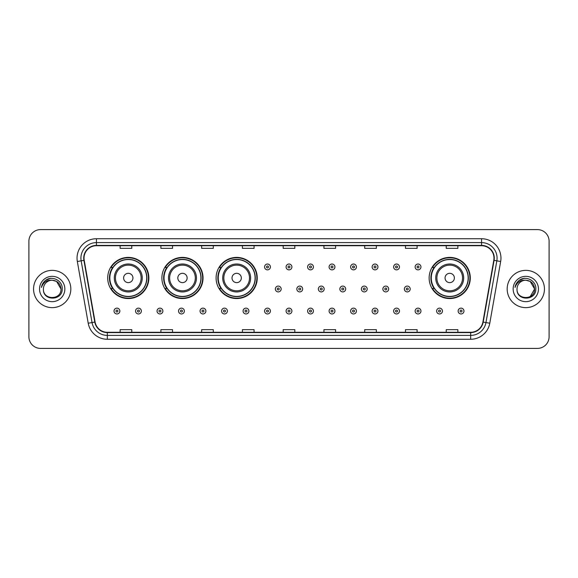<?xml version="1.0" encoding="UTF-8"?>
<svg xmlns="http://www.w3.org/2000/svg" width="578" height="578" viewBox="0 0 578 578"><rect width="100%" height="100%" fill="white"/><g stroke="black" fill="none" stroke-linecap="round" stroke-linejoin="round"><path stroke-width="0.87" d="M429.143 277.975A20.577 20.577 0 0 0 449.72 298.551A20.577 20.577 0 0 0 470.297 277.975A20.577 20.577 0 0 0 449.72 257.398A20.577 20.577 0 0 0 429.143 277.975M216.093 277.975A20.577 20.577 0 0 0 236.669 298.551A20.577 20.577 0 0 0 257.246 277.975A20.577 20.577 0 0 0 236.669 257.398A20.577 20.577 0 0 0 216.093 277.975M161.898 277.975A20.577 20.577 0 0 0 182.475 298.551A20.577 20.577 0 0 0 203.051 277.975A20.577 20.577 0 0 0 182.475 257.398A20.577 20.577 0 0 0 161.898 277.975M107.703 277.975A20.577 20.577 0 0 0 128.28 298.551A20.577 20.577 0 0 0 148.857 277.975A20.577 20.577 0 0 0 128.28 257.398A20.577 20.577 0 0 0 107.703 277.975M112.638 288.458A18.828 18.828 0 0 1 112.638 267.491M166.832 288.458A18.828 18.828 0 0 1 166.832 267.491M221.027 288.458A18.828 18.828 0 0 1 221.027 267.491M434.078 288.458A18.828 18.828 0 0 1 434.078 267.491M28.9 241.25L28.9 336.75A11.647 11.647 0 0 0 40.547 348.397L537.453 348.397A11.647 11.647 0 0 0 549.1 336.75L549.1 241.25A11.647 11.647 0 0 0 537.453 229.603L40.547 229.603A11.647 11.647 0 0 0 28.9 241.25L28.9 336.75M33.56 289A18.633 18.633 0 0 0 52.193 307.633A18.633 18.633 0 0 0 70.827 289A18.633 18.633 0 0 0 52.193 270.367A18.633 18.633 0 0 0 33.56 289A18.633 18.633 0 0 0 52.193 307.633A18.633 18.633 0 0 0 70.827 289A18.633 18.633 0 0 0 52.193 270.367A18.633 18.633 0 0 0 33.56 289M507.173 289A18.633 18.633 0 0 0 525.807 307.633A18.633 18.633 0 0 0 544.44 289A18.633 18.633 0 0 0 525.807 270.367A18.633 18.633 0 0 0 507.173 289A18.633 18.633 0 0 0 525.807 307.633A18.633 18.633 0 0 0 544.44 289A18.633 18.633 0 0 0 525.807 270.367A18.633 18.633 0 0 0 507.173 289M84.027 258.135A12.42 12.42 0 0 1 96.447 245.715L481.553 245.715A12.42 12.42 0 0 1 493.785 260.295L482.905 322.018A12.42 12.42 0 0 1 470.665 332.285L107.335 332.285A12.42 12.42 0 0 1 95.095 322.018L84.215 260.295A12.42 12.42 0 0 1 84.027 258.135M83.716 258.135A12.73 12.73 0 0 0 83.911 260.346L94.792 322.076A12.73 12.73 0 0 0 107.335 332.596L470.665 332.596A12.73 12.73 0 0 0 483.208 322.076L494.089 260.346A12.73 12.73 0 0 0 481.553 245.404L96.447 245.404A12.73 12.73 0 0 0 83.716 258.135M77.336 261.509A19.414 19.414 0 0 1 96.447 238.728L481.553 238.728A19.414 19.414 0 0 1 500.664 261.509L489.783 323.232A19.414 19.414 0 0 1 470.665 339.272L107.335 339.272A19.414 19.414 0 0 1 88.217 323.232L77.336 261.509L81.158 260.837A15.527 15.527 0 0 1 96.447 242.608L481.553 242.608A15.527 15.527 0 0 1 496.842 260.837L485.961 322.56A15.527 15.527 0 0 1 470.665 335.392L107.335 335.392A15.527 15.527 0 0 1 92.039 322.56L81.158 260.837A15.527 15.527 0 0 1 80.92 258.135M537.453 229.603L40.547 229.603M40.547 348.397L537.453 348.397M549.1 336.75L549.1 241.25M283.177 245.715L283.177 248.345L294.823 248.345L294.823 245.715M242.413 245.715L242.413 248.345L254.06 248.345L254.06 245.715M201.65 245.715L201.65 248.345L213.296 248.345L213.296 245.715M160.894 245.715L160.894 248.345L172.54 248.345L172.54 245.715M120.13 245.715L120.13 248.345L131.777 248.345L131.777 245.715M323.94 245.715L323.94 248.345L335.587 248.345L335.587 245.715M364.704 245.715L364.704 248.345L376.35 248.345L376.35 245.715M405.46 245.715L405.46 248.345L417.106 248.345L417.106 245.715M446.223 245.715L446.223 248.345L457.87 248.345L457.87 245.715M294.823 332.285L294.823 329.655L283.177 329.655L283.177 332.285M254.06 332.285L254.06 329.655L242.413 329.655L242.413 332.285M213.296 332.285L213.296 329.655L201.65 329.655L201.65 332.285M172.54 332.285L172.54 329.655L160.894 329.655L160.894 332.285M131.777 332.285L131.777 329.655L120.13 329.655L120.13 332.285M335.587 332.285L335.587 329.655L323.94 329.655L323.94 332.285M376.35 332.285L376.35 329.655L364.704 329.655L364.704 332.285M417.106 332.285L417.106 329.655L405.46 329.655L405.46 332.285M457.87 332.285L457.87 329.655L446.223 329.655L446.223 332.285M60.972 289C61.506 300.322 42.88 300.322 43.415 289C42.599 301.268 62.59 300.986 62.2 289C62.879 280.605 51.977 275.171 45.525 280.409C43.242 282.237 41.876 284.586 41.428 287.461C43.234 282.317 46.818 279.904 52.193 280.222L56.579 281.399L60.972 289C61.506 300.322 42.88 300.322 43.415 289C42.88 300.322 61.506 300.322 60.972 289C61.506 300.322 42.88 300.322 43.415 289C42.88 300.322 61.506 300.322 60.972 289L56.579 281.399L52.193 280.222L56.579 281.399L60.972 289C60.444 283.668 57.525 280.742 52.193 280.222A8.778 8.778 0 0 0 43.415 289M39.535 289A12.658 12.658 0 0 0 52.193 301.658A12.658 12.658 0 0 0 64.852 289A12.658 12.658 0 0 0 52.193 276.342A12.658 12.658 0 0 0 39.535 289M45.518 280.409L50.806 278.213M132.94 277.975A4.66 4.66 0 0 0 128.28 273.315A4.66 4.66 0 0 0 123.62 277.975A4.66 4.66 0 0 0 128.28 282.635A4.66 4.66 0 0 0 132.94 277.975M142.26 277.975A13.973 13.973 0 0 0 128.28 264.002A13.973 13.973 0 0 0 114.307 277.975A13.973 13.973 0 0 0 128.28 291.948A13.973 13.973 0 0 0 142.26 277.975A13.973 13.973 0 0 1 128.28 291.948A13.973 13.973 0 0 1 114.307 277.975M146.718 277.975A18.438 18.438 0 0 0 128.28 259.536A18.438 18.438 0 0 0 109.842 277.975A18.438 18.438 0 0 0 128.28 296.413A18.438 18.438 0 0 0 146.718 277.975M148.467 277.975A20.187 20.187 0 0 1 111.027 288.458L112.898 288.458A18.612 18.612 0 0 0 146.891 278.018A18.612 18.612 0 0 0 112.898 267.491L111.027 267.491A20.187 20.187 0 0 1 148.467 277.975M187.135 277.975A4.66 4.66 0 0 0 182.475 273.315A4.66 4.66 0 0 0 177.814 277.975A4.66 4.66 0 0 0 182.475 282.635A4.66 4.66 0 0 0 187.135 277.975M196.448 277.975A13.973 13.973 0 0 0 182.475 264.002A13.973 13.973 0 0 0 168.501 277.975A13.973 13.973 0 0 0 182.475 291.948A13.973 13.973 0 0 0 196.448 277.975A13.973 13.973 0 0 1 182.475 291.948A13.973 13.973 0 0 1 168.501 277.975M200.913 277.975A18.438 18.438 0 0 0 182.475 259.536A18.438 18.438 0 0 0 164.036 277.975A18.438 18.438 0 0 0 182.475 296.413A18.438 18.438 0 0 0 200.913 277.975M202.661 277.975A20.187 20.187 0 0 1 165.221 288.458L167.093 288.458A18.612 18.612 0 0 0 201.086 278.018A18.612 18.612 0 0 0 167.093 267.491L165.221 267.491A20.187 20.187 0 0 1 202.661 277.975M241.329 277.975A4.66 4.66 0 0 0 236.669 273.315A4.66 4.66 0 0 0 232.009 277.975A4.66 4.66 0 0 0 236.669 282.635A4.66 4.66 0 0 0 241.329 277.975M250.642 277.975A13.973 13.973 0 0 0 236.669 264.002A13.973 13.973 0 0 0 222.696 277.975A13.973 13.973 0 0 0 236.669 291.948A13.973 13.973 0 0 0 250.642 277.975A13.973 13.973 0 0 1 236.669 291.948A13.973 13.973 0 0 1 222.696 277.975M255.108 277.975A18.438 18.438 0 0 0 236.669 259.536A18.438 18.438 0 0 0 218.231 277.975A18.438 18.438 0 0 0 236.669 296.413A18.438 18.438 0 0 0 255.108 277.975M256.856 277.975A20.187 20.187 0 0 1 219.416 288.458L221.287 288.458A18.612 18.612 0 0 0 255.281 278.018A18.612 18.612 0 0 0 221.287 267.491L219.416 267.491A20.187 20.187 0 0 1 256.856 277.975M454.38 277.975A4.66 4.66 0 0 0 449.72 273.315A4.66 4.66 0 0 0 445.06 277.975A4.66 4.66 0 0 0 449.72 282.635A4.66 4.66 0 0 0 454.38 277.975M463.693 277.975A13.973 13.973 0 0 0 449.72 264.002A13.973 13.973 0 0 0 435.74 277.975A13.973 13.973 0 0 0 449.72 291.948A13.973 13.973 0 0 0 463.693 277.975A13.973 13.973 0 0 1 449.72 291.948A13.973 13.973 0 0 1 435.74 277.975M468.158 277.975A18.438 18.438 0 0 0 449.72 259.536A18.438 18.438 0 0 0 431.282 277.975A18.438 18.438 0 0 0 449.72 296.413A18.438 18.438 0 0 0 468.158 277.975M469.907 277.975A20.187 20.187 0 0 1 432.467 288.458L434.338 288.458A18.612 18.612 0 0 0 468.332 278.018A18.612 18.612 0 0 0 434.338 267.491L432.467 267.491A20.187 20.187 0 0 1 469.907 277.975M525.807 280.222C531.139 280.742 534.065 283.668 534.585 289L530.192 296.601L534.585 289C535.12 300.322 516.494 300.322 517.028 289C516.212 301.268 536.211 300.986 535.813 289C536.492 280.605 525.59 275.171 519.138 280.409C516.855 282.237 515.489 284.586 515.041 287.461C516.848 282.317 520.438 279.904 525.807 280.222L530.192 281.399L534.585 289C535.12 300.322 516.494 300.322 517.028 289C516.494 300.322 535.12 300.322 534.585 289L530.192 281.399L525.807 280.222L530.192 281.399L534.585 289L530.192 281.399L525.807 280.222A8.778 8.778 0 0 0 517.028 289M513.148 289A12.658 12.658 0 0 0 525.807 301.658A12.658 12.658 0 0 0 538.465 289A12.658 12.658 0 0 0 525.807 276.342A12.658 12.658 0 0 0 513.148 289M519.131 280.409L524.419 278.213M270.403 266.949A2.912 2.912 0 0 1 267.491 269.861A2.912 2.912 0 0 1 264.579 266.949A2.912 2.912 0 0 1 267.491 264.038A2.912 2.912 0 0 1 270.403 266.949A2.912 2.912 0 0 0 267.491 264.038A2.912 2.912 0 0 0 264.579 266.949M291.912 266.949A2.912 2.912 0 0 1 289 269.861A2.912 2.912 0 0 1 286.088 266.949A2.912 2.912 0 0 1 289 264.038A2.912 2.912 0 0 1 291.912 266.949A2.912 2.912 0 0 0 289 264.038A2.912 2.912 0 0 0 286.088 266.949M313.421 266.949A2.912 2.912 0 0 1 310.509 269.861A2.912 2.912 0 0 1 307.597 266.949A2.912 2.912 0 0 1 310.509 264.038A2.912 2.912 0 0 1 313.421 266.949A2.912 2.912 0 0 0 310.509 264.038A2.912 2.912 0 0 0 307.597 266.949M334.922 266.949A2.912 2.912 0 0 1 332.01 269.861A2.912 2.912 0 0 1 329.099 266.949A2.912 2.912 0 0 1 332.01 264.038A2.912 2.912 0 0 1 334.922 266.949A2.912 2.912 0 0 0 332.01 264.038A2.912 2.912 0 0 0 329.099 266.949M356.431 266.949A2.912 2.912 0 0 1 353.519 269.861A2.912 2.912 0 0 1 350.608 266.949A2.912 2.912 0 0 1 353.519 264.038A2.912 2.912 0 0 1 356.431 266.949A2.912 2.912 0 0 0 353.519 264.038A2.912 2.912 0 0 0 350.608 266.949M377.94 266.949A2.912 2.912 0 0 1 375.028 269.861A2.912 2.912 0 0 1 372.116 266.949A2.912 2.912 0 0 1 375.028 264.038A2.912 2.912 0 0 1 377.94 266.949A2.912 2.912 0 0 0 375.028 264.038A2.912 2.912 0 0 0 372.116 266.949M399.449 266.949A2.912 2.912 0 0 1 396.537 269.861A2.912 2.912 0 0 1 393.625 266.949A2.912 2.912 0 0 1 396.537 264.038A2.912 2.912 0 0 1 399.449 266.949A2.912 2.912 0 0 0 396.537 264.038A2.912 2.912 0 0 0 393.625 266.949M420.95 266.949A2.912 2.912 0 0 1 418.039 269.861A2.912 2.912 0 0 1 415.127 266.949A2.912 2.912 0 0 1 418.039 264.038A2.912 2.912 0 0 1 420.95 266.949A2.912 2.912 0 0 0 418.039 264.038A2.912 2.912 0 0 0 415.127 266.949M275.338 289A2.912 2.912 0 0 1 278.249 286.088A2.912 2.912 0 0 1 281.161 289A2.912 2.912 0 0 1 278.249 291.912A2.912 2.912 0 0 1 275.338 289A2.912 2.912 0 0 0 278.249 291.912A2.912 2.912 0 0 0 281.161 289M296.839 289A2.912 2.912 0 0 1 299.751 286.088A2.912 2.912 0 0 1 302.662 289A2.912 2.912 0 0 1 299.751 291.912A2.912 2.912 0 0 1 296.839 289A2.912 2.912 0 0 0 299.751 291.912A2.912 2.912 0 0 0 302.662 289M318.348 289A2.912 2.912 0 0 1 321.26 286.088A2.912 2.912 0 0 1 324.171 289A2.912 2.912 0 0 1 321.26 291.912A2.912 2.912 0 0 1 318.348 289A2.912 2.912 0 0 0 321.26 291.912A2.912 2.912 0 0 0 324.171 289M339.857 289A2.912 2.912 0 0 1 342.768 286.088A2.912 2.912 0 0 1 345.68 289A2.912 2.912 0 0 1 342.768 291.912A2.912 2.912 0 0 1 339.857 289A2.912 2.912 0 0 0 342.768 291.912A2.912 2.912 0 0 0 345.68 289M361.366 289A2.912 2.912 0 0 1 364.277 286.088A2.912 2.912 0 0 1 367.182 289A2.912 2.912 0 0 1 364.277 291.912A2.912 2.912 0 0 1 361.366 289A2.912 2.912 0 0 0 364.277 291.912A2.912 2.912 0 0 0 367.182 289M382.867 289A2.912 2.912 0 0 1 385.779 286.088A2.912 2.912 0 0 1 388.691 289A2.912 2.912 0 0 1 385.779 291.912A2.912 2.912 0 0 1 382.867 289A2.912 2.912 0 0 0 385.779 291.912A2.912 2.912 0 0 0 388.691 289M404.376 289A2.912 2.912 0 0 1 407.288 286.088A2.912 2.912 0 0 1 410.199 289A2.912 2.912 0 0 1 407.288 291.912A2.912 2.912 0 0 1 404.376 289A2.912 2.912 0 0 0 407.288 291.912A2.912 2.912 0 0 0 410.199 289M114.032 311.051A2.912 2.912 0 0 1 116.944 308.139A2.912 2.912 0 0 1 119.856 311.051A2.912 2.912 0 0 1 116.944 313.962A2.912 2.912 0 0 1 114.032 311.051A2.912 2.912 0 0 0 116.944 313.962A2.912 2.912 0 0 0 119.856 311.051M135.541 311.051A2.912 2.912 0 0 1 138.453 308.139A2.912 2.912 0 0 1 141.364 311.051A2.912 2.912 0 0 1 138.453 313.962A2.912 2.912 0 0 1 135.541 311.051A2.912 2.912 0 0 0 138.453 313.962A2.912 2.912 0 0 0 141.364 311.051M157.05 311.051A2.912 2.912 0 0 1 159.962 308.139A2.912 2.912 0 0 1 162.873 311.051A2.912 2.912 0 0 1 159.962 313.962A2.912 2.912 0 0 1 157.05 311.051A2.912 2.912 0 0 0 159.962 313.962A2.912 2.912 0 0 0 162.873 311.051M178.551 311.051A2.912 2.912 0 0 1 181.463 308.139A2.912 2.912 0 0 1 184.375 311.051A2.912 2.912 0 0 1 181.463 313.962A2.912 2.912 0 0 1 178.551 311.051A2.912 2.912 0 0 0 181.463 313.962A2.912 2.912 0 0 0 184.375 311.051M200.06 311.051A2.912 2.912 0 0 1 202.972 308.139A2.912 2.912 0 0 1 205.884 311.051A2.912 2.912 0 0 1 202.972 313.962A2.912 2.912 0 0 1 200.06 311.051A2.912 2.912 0 0 0 202.972 313.962A2.912 2.912 0 0 0 205.884 311.051M221.569 311.051A2.912 2.912 0 0 1 224.481 308.139A2.912 2.912 0 0 1 227.392 311.051A2.912 2.912 0 0 1 224.481 313.962A2.912 2.912 0 0 1 221.569 311.051A2.912 2.912 0 0 0 224.481 313.962A2.912 2.912 0 0 0 227.392 311.051M243.078 311.051A2.912 2.912 0 0 1 245.99 308.139A2.912 2.912 0 0 1 248.901 311.051A2.912 2.912 0 0 1 245.99 313.962A2.912 2.912 0 0 1 243.078 311.051A2.912 2.912 0 0 0 245.99 313.962A2.912 2.912 0 0 0 248.901 311.051M264.579 311.051A2.912 2.912 0 0 1 267.491 308.139A2.912 2.912 0 0 1 270.403 311.051A2.912 2.912 0 0 1 267.491 313.962A2.912 2.912 0 0 1 264.579 311.051A2.912 2.912 0 0 0 267.491 313.962A2.912 2.912 0 0 0 270.403 311.051M286.088 311.051A2.912 2.912 0 0 1 289 308.139A2.912 2.912 0 0 1 291.912 311.051A2.912 2.912 0 0 1 289 313.962A2.912 2.912 0 0 1 286.088 311.051A2.912 2.912 0 0 0 289 313.962A2.912 2.912 0 0 0 291.912 311.051M307.597 311.051A2.912 2.912 0 0 1 310.509 308.139A2.912 2.912 0 0 1 313.421 311.051A2.912 2.912 0 0 1 310.509 313.962A2.912 2.912 0 0 1 307.597 311.051A2.912 2.912 0 0 0 310.509 313.962A2.912 2.912 0 0 0 313.421 311.051M329.099 311.051A2.912 2.912 0 0 1 332.01 308.139A2.912 2.912 0 0 1 334.922 311.051A2.912 2.912 0 0 1 332.01 313.962A2.912 2.912 0 0 1 329.099 311.051A2.912 2.912 0 0 0 332.01 313.962A2.912 2.912 0 0 0 334.922 311.051M350.608 311.051A2.912 2.912 0 0 1 353.519 308.139A2.912 2.912 0 0 1 356.431 311.051A2.912 2.912 0 0 1 353.519 313.962A2.912 2.912 0 0 1 350.608 311.051A2.912 2.912 0 0 0 353.519 313.962A2.912 2.912 0 0 0 356.431 311.051M372.116 311.051A2.912 2.912 0 0 1 375.028 308.139A2.912 2.912 0 0 1 377.94 311.051A2.912 2.912 0 0 1 375.028 313.962A2.912 2.912 0 0 1 372.116 311.051A2.912 2.912 0 0 0 375.028 313.962A2.912 2.912 0 0 0 377.94 311.051M393.625 311.051A2.912 2.912 0 0 1 396.537 308.139A2.912 2.912 0 0 1 399.449 311.051A2.912 2.912 0 0 1 396.537 313.962A2.912 2.912 0 0 1 393.625 311.051A2.912 2.912 0 0 0 396.537 313.962A2.912 2.912 0 0 0 399.449 311.051M415.127 311.051A2.912 2.912 0 0 1 418.039 308.139A2.912 2.912 0 0 1 420.95 311.051A2.912 2.912 0 0 1 418.039 313.962A2.912 2.912 0 0 1 415.127 311.051A2.912 2.912 0 0 0 418.039 313.962A2.912 2.912 0 0 0 420.95 311.051M436.636 311.051A2.912 2.912 0 0 1 439.547 308.139A2.912 2.912 0 0 1 442.459 311.051A2.912 2.912 0 0 1 439.547 313.962A2.912 2.912 0 0 1 436.636 311.051A2.912 2.912 0 0 0 439.547 313.962A2.912 2.912 0 0 0 442.459 311.051M458.144 311.051A2.912 2.912 0 0 1 461.056 308.139A2.912 2.912 0 0 1 463.968 311.051A2.912 2.912 0 0 1 461.056 313.962A2.912 2.912 0 0 1 458.144 311.051A2.912 2.912 0 0 0 461.056 313.962A2.912 2.912 0 0 0 463.968 311.051M481.553 238.728L481.553 245.404M81.158 260.837L83.911 260.346M107.335 339.272L107.335 332.596M470.665 332.596L470.665 339.272M483.208 322.076L489.783 323.232M88.217 323.232L94.792 322.076M494.089 260.346L500.664 261.509M96.447 238.728L96.447 245.404M141.119 277.975A12.839 12.839 0 0 0 128.28 265.136A12.839 12.839 0 0 0 115.441 277.975A12.839 12.839 0 0 0 128.28 290.813A12.839 12.839 0 0 0 141.119 277.975M195.313 277.975A12.839 12.839 0 0 0 182.475 265.136A12.839 12.839 0 0 0 169.636 277.975A12.839 12.839 0 0 0 182.475 290.813A12.839 12.839 0 0 0 195.313 277.975M249.508 277.975A12.839 12.839 0 0 0 236.669 265.136A12.839 12.839 0 0 0 223.831 277.975A12.839 12.839 0 0 0 236.669 290.813A12.839 12.839 0 0 0 249.508 277.975M462.559 277.975A12.839 12.839 0 0 0 449.72 265.136A12.839 12.839 0 0 0 436.881 277.975A12.839 12.839 0 0 0 449.72 290.813A12.839 12.839 0 0 0 462.559 277.975M266.523 266.949A0.968 0.968 0 0 0 267.491 267.917A0.968 0.968 0 0 0 268.467 266.949A0.968 0.968 0 0 0 267.491 265.981A0.968 0.968 0 0 0 266.523 266.949M288.032 266.949A0.968 0.968 0 0 0 289 267.917A0.968 0.968 0 0 0 289.968 266.949A0.968 0.968 0 0 0 289 265.981A0.968 0.968 0 0 0 288.032 266.949M309.533 266.949A0.968 0.968 0 0 0 310.509 267.917A0.968 0.968 0 0 0 311.477 266.949A0.968 0.968 0 0 0 310.509 265.981A0.968 0.968 0 0 0 309.533 266.949M331.042 266.949A0.968 0.968 0 0 0 332.01 267.917A0.968 0.968 0 0 0 332.986 266.949A0.968 0.968 0 0 0 332.01 265.981A0.968 0.968 0 0 0 331.042 266.949M352.551 266.949A0.968 0.968 0 0 0 353.519 267.917A0.968 0.968 0 0 0 354.487 266.949A0.968 0.968 0 0 0 353.519 265.981A0.968 0.968 0 0 0 352.551 266.949M374.06 266.949A0.968 0.968 0 0 0 375.028 267.917A0.968 0.968 0 0 0 375.996 266.949A0.968 0.968 0 0 0 375.028 265.981A0.968 0.968 0 0 0 374.06 266.949M395.562 266.949A0.968 0.968 0 0 0 396.537 267.917A0.968 0.968 0 0 0 397.505 266.949A0.968 0.968 0 0 0 396.537 265.981A0.968 0.968 0 0 0 395.562 266.949M417.07 266.949A0.968 0.968 0 0 0 418.039 267.917A0.968 0.968 0 0 0 419.014 266.949A0.968 0.968 0 0 0 418.039 265.981A0.968 0.968 0 0 0 417.07 266.949M279.217 289A0.968 0.968 0 0 0 278.249 288.032A0.968 0.968 0 0 0 277.274 289A0.968 0.968 0 0 0 278.249 289.968A0.968 0.968 0 0 0 279.217 289M300.726 289A0.968 0.968 0 0 0 299.751 288.032A0.968 0.968 0 0 0 298.783 289A0.968 0.968 0 0 0 299.751 289.968A0.968 0.968 0 0 0 300.726 289M322.228 289A0.968 0.968 0 0 0 321.26 288.032A0.968 0.968 0 0 0 320.291 289A0.968 0.968 0 0 0 321.26 289.968A0.968 0.968 0 0 0 322.228 289M343.737 289A0.968 0.968 0 0 0 342.768 288.032A0.968 0.968 0 0 0 341.793 289A0.968 0.968 0 0 0 342.768 289.968A0.968 0.968 0 0 0 343.737 289M365.245 289A0.968 0.968 0 0 0 364.277 288.032A0.968 0.968 0 0 0 363.302 289A0.968 0.968 0 0 0 364.277 289.968A0.968 0.968 0 0 0 365.245 289M386.754 289A0.968 0.968 0 0 0 385.779 288.032A0.968 0.968 0 0 0 384.811 289A0.968 0.968 0 0 0 385.779 289.968A0.968 0.968 0 0 0 386.754 289M408.256 289A0.968 0.968 0 0 0 407.288 288.032A0.968 0.968 0 0 0 406.32 289A0.968 0.968 0 0 0 407.288 289.968A0.968 0.968 0 0 0 408.256 289M117.919 311.051A0.968 0.968 0 0 0 116.944 310.083A0.968 0.968 0 0 0 115.976 311.051A0.968 0.968 0 0 0 116.944 312.019A0.968 0.968 0 0 0 117.919 311.051M139.421 311.051A0.968 0.968 0 0 0 138.453 310.083A0.968 0.968 0 0 0 137.485 311.051A0.968 0.968 0 0 0 138.453 312.019A0.968 0.968 0 0 0 139.421 311.051M160.93 311.051A0.968 0.968 0 0 0 159.962 310.083A0.968 0.968 0 0 0 158.986 311.051A0.968 0.968 0 0 0 159.962 312.019A0.968 0.968 0 0 0 160.93 311.051M182.438 311.051A0.968 0.968 0 0 0 181.463 310.083A0.968 0.968 0 0 0 180.495 311.051A0.968 0.968 0 0 0 181.463 312.019A0.968 0.968 0 0 0 182.438 311.051M203.94 311.051A0.968 0.968 0 0 0 202.972 310.083A0.968 0.968 0 0 0 202.004 311.051A0.968 0.968 0 0 0 202.972 312.019A0.968 0.968 0 0 0 203.94 311.051M225.449 311.051A0.968 0.968 0 0 0 224.481 310.083A0.968 0.968 0 0 0 223.513 311.051A0.968 0.968 0 0 0 224.481 312.019A0.968 0.968 0 0 0 225.449 311.051M246.958 311.051A0.968 0.968 0 0 0 245.99 310.083A0.968 0.968 0 0 0 245.014 311.051A0.968 0.968 0 0 0 245.99 312.019A0.968 0.968 0 0 0 246.958 311.051M268.467 311.051A0.968 0.968 0 0 0 267.491 310.083A0.968 0.968 0 0 0 266.523 311.051A0.968 0.968 0 0 0 267.491 312.019A0.968 0.968 0 0 0 268.467 311.051M289.968 311.051A0.968 0.968 0 0 0 289 310.083A0.968 0.968 0 0 0 288.032 311.051A0.968 0.968 0 0 0 289 312.019A0.968 0.968 0 0 0 289.968 311.051M311.477 311.051A0.968 0.968 0 0 0 310.509 310.083A0.968 0.968 0 0 0 309.533 311.051A0.968 0.968 0 0 0 310.509 312.019A0.968 0.968 0 0 0 311.477 311.051M332.986 311.051A0.968 0.968 0 0 0 332.01 310.083A0.968 0.968 0 0 0 331.042 311.051A0.968 0.968 0 0 0 332.01 312.019A0.968 0.968 0 0 0 332.986 311.051M354.487 311.051A0.968 0.968 0 0 0 353.519 310.083A0.968 0.968 0 0 0 352.551 311.051A0.968 0.968 0 0 0 353.519 312.019A0.968 0.968 0 0 0 354.487 311.051M375.996 311.051A0.968 0.968 0 0 0 375.028 310.083A0.968 0.968 0 0 0 374.06 311.051A0.968 0.968 0 0 0 375.028 312.019A0.968 0.968 0 0 0 375.996 311.051M397.505 311.051A0.968 0.968 0 0 0 396.537 310.083A0.968 0.968 0 0 0 395.562 311.051A0.968 0.968 0 0 0 396.537 312.019A0.968 0.968 0 0 0 397.505 311.051M419.014 311.051A0.968 0.968 0 0 0 418.039 310.083A0.968 0.968 0 0 0 417.07 311.051A0.968 0.968 0 0 0 418.039 312.019A0.968 0.968 0 0 0 419.014 311.051M440.515 311.051A0.968 0.968 0 0 0 439.547 310.083A0.968 0.968 0 0 0 438.579 311.051A0.968 0.968 0 0 0 439.547 312.019A0.968 0.968 0 0 0 440.515 311.051M462.024 311.051A0.968 0.968 0 0 0 461.056 310.083A0.968 0.968 0 0 0 460.081 311.051A0.968 0.968 0 0 0 461.056 312.019A0.968 0.968 0 0 0 462.024 311.051"/></g></svg>
